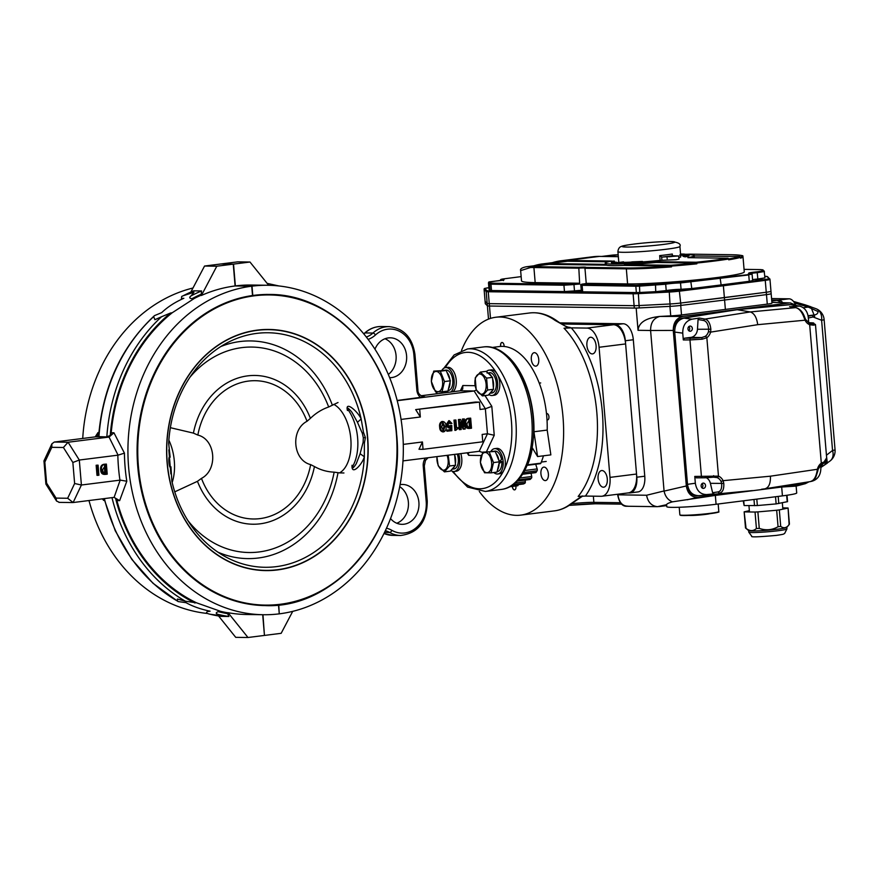 <?xml version="1.0" encoding="UTF-8"?>
<svg xmlns="http://www.w3.org/2000/svg" width="879" height="879" viewBox="0 0 879 879"><rect width="100%" height="100%" fill="white"/><g stroke="black" fill="none" stroke-linecap="round" stroke-linejoin="round"><path stroke-width="1.32" d="M452.267 469.199L454.553 468.848A10.273 5.604 82.8 0 0 457.223 454.058M490.9 451.421A12.767 6.955 82.8 0 1 494.547 448.664L496.668 448.4A12.767 6.955 82.8 0 1 497.206 448.367A12.767 6.955 82.8 0 1 505.227 460.673A12.767 6.955 82.8 0 1 499.865 473.726L497.745 473.99A12.767 6.955 82.8 0 1 493.822 472.506M494.547 448.664A12.767 6.955 82.8 0 1 495.086 448.631A12.767 6.955 82.8 0 1 503.107 460.937A12.767 6.955 82.8 0 1 497.745 473.99M488.054 373.157L489.757 372.608A10.273 5.604 82.8 0 1 496.217 382.519A10.273 5.604 82.8 0 1 491.899 393.023L489.966 393.265A10.372 5.659 -97.2 0 0 492.548 390.342M486.966 372.96L488.724 372.894M367.576 436.38A120.577 100.777 90.8 0 0 256.899 330.174A120.577 100.777 90.8 0 0 167.098 462.684A107.59 89.922 90.8 0 0 167.186 463.672A120.577 100.777 90.8 0 0 277.863 569.889A120.577 100.777 90.8 0 0 367.664 437.368L367.576 436.38M396.363 433.754A155.089 129.631 -89.2 0 1 280.632 604.225A155.089 129.631 -89.2 0 1 138.464 467.024A158.429 132.421 -89.2 0 1 138.399 466.309A155.089 129.631 -89.2 0 1 254.13 295.838A155.089 129.631 -89.2 0 1 396.308 433.028A129.521 108.26 -89.2 0 1 396.363 433.754M364.335 456.783A117.281 98.019 90.8 0 1 264.854 567.285A117.281 98.019 90.8 0 1 171.844 481.066L170.955 466.815C169.076 470.694 167.691 454.179 170.152 457.234L168.669 443.258A117.281 98.019 90.8 0 1 268.161 332.756A117.281 98.019 90.8 0 1 361.159 418.964L363.488 432.38L365.4 437.577L364.389 443.06L364.335 456.772C362.675 463.76 351.226 476.627 352.039 465.266A7.977 1.736 -162.6 0 1 352.864 466.002C350.985 470.77 355.281 465.76 356.369 463.453L360.104 453.729L364.335 456.772M348.15 409.911L347.436 410.515C344.755 399.78 358.368 412.185 361.159 418.964L357.467 422.294L352.105 412.603C350.589 410.251 345.502 405.307 348.15 409.911A37.138 20.25 82.8 0 1 352.864 466.002M364.389 443.06L363.126 442.236L363.324 437.786L362.379 433.435L357.467 422.294M360.104 453.729L363.126 442.236M170.955 466.815L170.845 473.55M168.878 450.334L170.152 457.234M362.379 433.435L363.488 432.38M443.796 370.356L445.829 370.103A10.273 5.604 82.8 0 1 452.674 379.596A10.273 5.604 82.8 0 1 448.4 390.485L448.07 390.529M194.984 603.016A165.626 138.432 90.8 0 1 115.545 498.261A4.791 3.999 -89.2 0 1 116.918 500.59A164.747 137.695 90.8 0 0 196.544 602.818L185.414 601.225A168.021 140.431 -89.2 0 1 111.985 497.635M191.941 298.728L194.347 298.421A164.747 137.695 90.8 0 1 200.555 295.443L201.192 294.234A165.626 138.432 90.8 0 0 191.941 298.728C189.326 298.311 189.062 297.344 191.139 295.827L193.984 292.257L183.25 295.718L181.7 296.443L181.437 298.574L183.832 298.278C174.932 302.233 167.548 307.013 161.681 312.638L154.495 315.627C121.39 346.557 102.744 386.892 98.558 436.665L106.831 436.896A168.021 140.431 -89.2 0 1 161.527 316.759L170.636 312.979A165.626 138.432 90.8 0 0 110.26 435.38L106.831 436.896M63.409 447.488L68.079 442.236L79.308 460.036L72.858 462.475L63.409 447.488L51.795 447.323L51.905 443.807L54.289 442.049L95.481 436.841L97.459 435.555L97.987 432.567L98.887 432.578M117.841 455.179L79.308 460.036L81.406 485.01L119.94 480.154A169.537 141.695 -89.2 0 1 117.841 455.179A3.384 2.154 -154.7 0 1 118.083 455.157L109.04 437.072L113.951 432.787L124.433 453.135L118.083 455.157M73.133 502.535L67.672 498.261L74.627 483.505L81.406 485.01L73.133 502.535L114.105 497.371L120.181 480.11A3.384 1.846 -32.3 0 1 119.94 480.154M54.289 442.049L68.079 442.236L109.04 437.072M201.192 294.234L201.599 290.949L193.71 290.839L181.7 296.443M104.37 498.591A168.021 140.431 90.8 0 0 177.536 601.115L177.415 599.017L185.414 601.225M170.636 312.979L172.185 312.781A164.747 137.695 90.8 0 0 111.215 432.754A4.791 3.999 -89.2 0 1 110.26 435.38M228.936 616.487A168.021 140.431 -89.2 0 1 217.882 614.322C215.608 613.542 215.729 612.641 218.223 611.652L220.618 611.344A164.747 137.695 90.8 0 0 227.189 612.707L228.936 616.487L220.948 616.366L209.993 614.212A168.021 140.431 90.8 0 0 221.047 616.377M262.7 614.729L264.447 635.429L247.988 637.506L235.726 637.341L218.574 615.992M247.988 637.506L228.068 612.718A164.747 137.695 90.8 0 0 246.669 614.498L263.304 614.729A164.747 137.695 90.8 0 0 279.258 613.85L278.5 604.928M252.526 295.531L251.735 286.191L235.1 285.961L233.265 264.139L221.003 263.964L204.543 266.04L190.908 291.96M106.381 464.09L104.689 464.299C102.228 464.87 101.173 466.694 101.535 469.76C101.656 472.935 102.986 474.473 105.535 474.374L107.227 474.166L106.381 464.09L103.821 464.288C101.349 464.859 100.305 466.683 100.667 469.749C100.777 472.924 102.118 474.462 104.667 474.363M104.678 473.232L104.557 465.463M97.02 465.266L97.866 475.341L98.92 475.209L98.074 465.134L96.141 465.255L96.987 475.33L97.866 475.341M98.074 465.134L96.141 465.255M233.265 264.139L216.805 266.216L204.543 266.04M216.805 266.216L201.423 295.454A164.747 137.695 90.8 0 1 235.1 285.961M51.795 447.323L44.829 462.079L43.95 460.904L51.905 443.807M59.354 502.338L56.564 501.063L56.058 498.096L67.672 498.261M44.829 462.079L46.598 483.109L45.895 484.087L56.564 501.063M106.084 473.177L105.425 465.343L102.711 469.617C102.733 471.99 103.667 473.199 105.513 473.243L105.205 473.166M251.735 286.191A164.747 137.695 90.8 0 0 128.048 457.772A164.747 137.695 90.8 0 0 263.304 614.729M200.555 295.443L201.423 295.454M217.882 614.322L222.09 615.893L209.993 614.212C206.411 613.421 205.653 612.52 207.708 611.498L210.103 611.202C200.709 609.224 192.688 606.378 186.029 602.675L178.14 601.566M161.527 316.759L154.902 319.703L153.649 316.649L154.495 315.627M120.181 480.11L126.796 481.231L119.643 500.634L114.105 497.371M103.315 498.723L103.678 500.415L102.371 498.843M192.995 288.004A164.747 137.695 90.8 0 0 82.725 438.456M88.977 500.536A164.747 137.695 90.8 0 0 207.521 613.487M95.207 436.885L97.987 432.567M228.068 612.718L227.189 612.707M103.964 474.407L105.535 474.374M172.185 312.781L194.347 298.421M196.544 602.818L220.618 611.344M470.364 427.227L469.705 419.393L466.991 423.667C467.002 426.04 467.947 427.249 469.793 427.293L470.364 427.227L469.485 427.216L468.837 419.514M389.661 377.695A19.942 16.668 90.8 0 0 389.716 377.695A19.942 16.668 90.8 0 0 391.66 377.585A19.942 16.668 90.8 0 0 406.647 356.819A19.942 16.668 90.8 0 0 390.276 337.811A19.942 16.668 90.8 0 0 374.97 349.194M388.32 374.465A19.942 16.668 90.8 0 0 396.044 355.303A19.942 16.668 90.8 0 0 385.002 338.756M390.54 518.588A19.942 16.668 90.8 0 0 402.022 524.334A19.942 16.668 90.8 0 0 418.975 504.634A19.942 16.668 90.8 0 0 402.582 484.45A19.942 16.668 90.8 0 0 400.637 484.56A19.942 16.668 90.8 0 0 400.099 484.637M396.781 523.247A19.942 16.668 90.8 0 0 408.383 506.051A19.942 16.668 90.8 0 0 399.725 486.658M442.401 421.481L441.95 421.491C439.994 422.436 439.225 424.282 439.665 427.051C439.698 429.842 440.753 431.446 442.818 431.853M443.697 431.864C445.675 430.963 446.455 429.128 446.038 426.37C445.994 423.546 444.928 421.92 442.829 421.502C440.873 422.447 440.104 424.293 440.544 427.062C440.577 429.864 441.632 431.457 443.697 431.864L442.587 431.875M448.817 420.667L446.103 424.821L448.224 427.897L450.85 426.985L450.894 429.688L446.785 430.084L446.873 431.193L451.85 430.699L451.762 425.469L449.949 425.579L448.598 426.875M448.422 421.81L450.015 423.59L451.949 423.469L449.268 420.689L446.982 424.832L449.345 427.897M449.982 427.743L450.015 429.666L446.785 430.084M464.035 429.161L465.189 429.007L464.343 418.931L463.288 419.063L463.914 426.513L460.464 419.426L458.431 419.558L459.277 429.633L461.211 429.512L460.574 422.008L464.035 429.161L463.156 429.139L460.75 424.096M464.343 418.931L462.409 419.052L462.859 424.436M470.661 418.14L468.968 418.349C466.507 418.92 465.452 420.744 465.815 423.81C465.936 426.996 467.265 428.534 469.815 428.425L471.507 428.216L470.661 418.14L468.1 418.338C465.628 418.909 464.584 420.733 464.936 423.799C465.057 426.974 466.386 428.512 468.946 428.414M453.982 420.118L454.85 430.336L455.718 430.347L458.157 428.337L458.091 427.644L456.575 427.831L455.915 419.997L453.982 420.118L455.915 419.997M458.091 427.644L456.564 427.71M419.722 409.647L420.338 416.998L415.668 409.592L475.385 402.055L479.44 402.121L415.668 409.592M401.066 419.426L420.338 416.998M403.274 444.389L422.436 441.972L423.052 449.323L482.769 441.785L482.153 434.435L487.46 433.765L494.24 435.27L486.505 451.663M479.44 402.121L480.055 409.46L485.362 408.79L491.811 406.351L494.24 435.27M423.052 449.323L418.997 449.268L422.436 441.972M402.978 460.904L479.198 451.29L482.615 452.465M397.231 400.703L474.133 390.99L476.297 390.045M420.975 395.77L460.343 390.803L462.728 389.045L462.837 385.518L475.143 385.694M442.73 430.732L443.994 426.502L442.049 422.612M397.165 400.472L424.81 396.803A7.977 6.669 90.8 0 1 424.041 396.847C419.777 395.616 417.745 393.254 417.91 389.76L416.833 389.979L413.877 354.742A28.721 24.008 90.8 0 0 399.571 331.361A28.721 24.008 90.8 0 0 375.476 334.965A26.326 22.008 -89.2 0 1 368.136 339.382M463.288 419.063L462.409 419.052M262.975 614.729L264.436 635.396M278.775 604.895L279.247 613.817M460.464 419.426L459.31 419.569L460.156 429.644M459.31 419.569L458.431 419.558M264.711 635.396L281.159 633.319L292.718 611.355M481.34 455.52L468.705 455.333L468.353 452.663M279.522 613.817A164.747 137.695 90.8 0 0 403.208 442.236A164.747 137.695 90.8 0 0 267.952 285.279A164.747 137.695 90.8 0 0 252.009 286.158L252.789 295.498M267.952 285.279L251.306 285.038A164.747 137.695 90.8 0 0 235.363 285.917L252.009 286.158M235.363 285.917L233.528 264.107L221.266 263.964M450.894 429.688L450.015 429.666M447.653 430.095L447.752 431.215M268.677 285.29L249.988 262.03L237.726 261.854L221.266 263.931M451.762 425.469L449.949 425.579M249.988 262.03L233.528 264.107M454.861 420.129L455.718 430.347M442.576 430.743L443.609 430.743L444.873 426.513L442.928 422.623L441.708 426.908L443.291 430.743M444.873 426.513L443.994 426.502M440.544 427.062L439.665 427.051M442.192 422.612L442.928 422.623M450.828 425.59L448.466 426.886M449.18 426.886L448.037 424.711L449.521 421.81L448.642 421.799M449.301 421.821L450.894 423.601M468.232 428.458L469.815 428.425M486.461 371.498A12.767 6.955 82.8 0 1 489.021 370.158L491.141 369.894A12.767 6.955 82.8 0 1 499.646 381.684A12.767 6.955 82.8 0 1 494.339 395.22L492.218 395.495A12.767 6.955 82.8 0 1 488.889 394.495M489.021 370.158A12.767 6.955 82.8 0 1 497.525 381.958A12.767 6.955 82.8 0 1 492.218 395.495M170.372 427.688L193.413 433.116L197.841 435.072C215.685 439.379 218.234 469.716 201.478 478.385L197.456 481.318L174.756 491.844M333.745 404.351A35.896 19.58 -97.2 0 1 350.809 438.819A35.896 19.58 -97.2 0 1 339.503 472.891L334.152 472.155C327.164 471.869 320.593 470.001 314.44 466.551L310.65 464.606C292.806 460.31 290.246 429.963 307.013 421.294L310.397 418.36C315.814 413.119 321.912 409.328 328.68 406.988L338.019 402.505M168.867 440.214A35.896 19.58 82.8 0 1 172.174 482.472M339.503 472.891L343.942 472.979M446.389 392.561A12.767 6.955 82.8 0 1 444.785 391.474M441.862 370.378A12.767 6.955 82.8 0 1 445.51 367.631A12.767 6.955 82.8 0 1 453.663 377.366A12.767 6.955 82.8 0 1 450.85 392.001M445.51 367.631L447.631 367.356A12.767 6.955 82.8 0 1 455.783 377.091A12.767 6.955 82.8 0 1 452.982 391.726M499.063 463.683L501.788 461.409L499.404 461.849L496.987 472.111L491.086 472.847L493.504 462.585L499.404 461.838L495.251 451.476L482.78 452.136L495.251 451.476M498.997 461.761L501.524 459.486A10.273 5.604 82.8 0 0 494.866 451.136L492.833 451.388M501.788 461.409A10.273 5.604 82.8 0 1 497.437 471.518L497.107 471.562M460.783 453.619A12.767 6.955 82.8 0 1 461.772 458.629A12.767 6.955 82.8 0 1 456.366 471.188L454.245 471.463A12.767 6.955 82.8 0 1 450.916 470.463M458.662 453.883A12.767 6.955 82.8 0 1 459.651 458.893A12.767 6.955 82.8 0 1 454.245 471.463M492.086 347.469L499.459 346.535A70.21 38.28 82.8 0 1 547.199 430.084L533.938 431.754A70.21 38.28 82.8 0 0 505.392 354.369M547.199 430.084L550.858 454.882L537.585 456.553L533.938 431.754M543.442 455.816A70.21 38.28 82.8 0 1 540.882 463.156L527.609 464.826A70.21 38.28 82.8 0 0 532.377 447.949L537.585 456.553M527.609 464.826A1.593 0.868 82.8 0 1 527.158 465.321L540.343 463.672A1.593 0.868 82.8 0 0 540.882 463.156M524.005 471.858A1.593 0.868 82.8 0 1 523.807 472.441A70.21 38.28 82.8 0 1 522.818 474.001A1.593 0.868 82.8 0 1 522.565 474.253L535.663 472.638A1.593 0.868 82.8 0 0 536.091 472.331A70.21 38.28 82.8 0 0 537.08 470.77A1.593 0.868 82.8 0 0 537.179 468.925L535.718 464.255M529.608 479.429A1.593 0.868 82.8 0 0 529.938 479.494A1.593 0.868 82.8 0 0 530.235 479.352A70.21 38.28 82.8 0 0 531.399 478.209A1.593 0.868 82.8 0 0 531.707 476.506L531.07 473.221M523.225 483.977A1.593 0.868 82.8 0 0 523.379 483.988A1.593 0.868 82.8 0 0 523.532 483.944A70.21 38.28 82.8 0 0 524.84 483.274A1.593 0.868 82.8 0 0 525.334 481.758L525.192 480.099M518.302 484.626A1.593 0.868 82.8 0 1 517.632 485.757A70.21 38.28 82.8 0 1 517.05 485.845L509.677 486.768M569.098 505.414L570.229 504.656M617.882 494.218L617.937 494.844C619.047 502.37 622.398 506.15 627.98 506.183M796.066 486.043L805.439 483.648L796.132 486.109L781.684 487.032L715.341 495.404L672.424 501.843C668.666 502.92 666.721 503.865 666.601 504.689L657.503 506.678C651.57 506.018 647.922 502.206 646.581 495.251L664.063 490.954A1.11 0.681 -97.7 0 0 664.084 491.108C665.227 496.492 668.007 500.074 672.424 501.843M796.132 486.098L796.715 492.965A31.908 2.044 175.2 0 1 782.431 495.877L716.077 504.26A31.908 2.044 175.2 0 1 683.565 507.073A31.908 2.044 175.2 0 1 666.765 506.678L666.601 504.722M673.27 330.427L650.592 330.482C650.603 322.747 653.679 318.066 659.832 316.44L682.851 316.396C676.456 317.978 673.259 322.659 673.27 330.427L686.323 485.966C687.598 493.569 691.465 497.349 697.915 497.294L687.169 499.788M805.439 483.648L809.043 481.802M772.509 302.31A12.767 10.669 90.8 0 0 772.443 302.31A12.767 10.669 90.8 0 0 771.883 302.321L790.386 302.936L771.894 302.398M796.407 305.431L790.386 302.936M664.063 490.954L650.592 330.482L638.044 330.306C638.769 322.538 645.999 317.923 659.733 316.44L659.832 316.44M625.343 340.755A15.954 8.702 -97.2 0 0 615.256 324.758L623.211 323.758A15.954 8.702 82.8 0 1 633.309 339.744L625.343 340.755L636.803 477.209L644.768 476.209A15.954 8.702 82.8 0 1 638 491.91L630.045 492.921A15.954 8.702 -97.2 0 0 636.803 477.209M628.024 492.932L629.375 492.954A15.954 8.702 -97.2 0 0 630.045 492.921M644.768 476.209L633.309 339.744M585.436 496.064L578.173 496.426A99.723 54.377 -97.2 0 0 564.043 328.23L571.306 327.867A103.711 56.553 82.8 0 1 585.436 496.064L601.082 496.283A19.151 10.438 -97.2 0 0 601.884 496.239A19.151 10.438 -97.2 0 0 609.993 477.385L599.071 347.271A19.151 10.438 -97.2 0 0 586.963 328.087L613.498 324.736L561.571 324.01L615.256 324.758M623.211 323.758L559.824 322.868M771.575 298.563L789.056 298.816L778.431 300.146A12.767 6.955 82.8 0 1 782.782 302.673A12.767 6.955 -97.2 0 0 778.431 300.146L771.696 300.058L776.443 300.398A12.767 6.955 82.8 0 1 780.508 302.585A12.767 6.955 82.8 0 0 776.443 300.398L771.718 300.332L776.443 300.398L771.773 300.992M771.938 303.101A11.174 0.714 175.2 0 1 771.96 303.145A11.174 0.714 175.2 0 1 767.279 304.123L681.511 314.946A11.174 0.714 175.2 0 1 670.732 315.88L659.733 316.44M682.851 316.396L788.935 303.002M485.307 303.662A11.174 0.714 -4.8 0 0 485.296 303.705A11.174 0.714 -4.8 0 0 485.318 303.738L487.384 305.793A12.767 0.813 -4.8 0 0 489.46 306.024L634.308 308.068A12.767 0.813 -4.8 0 0 639.231 307.936L670.139 306.353A11.174 0.714 175.2 0 1 669.93 306.353L636.176 308.089L638.044 330.306M725.384 309.551L724.582 300.025L766.455 294.619A11.174 0.714 -4.8 0 0 771.169 293.641A11.174 0.714 -4.8 0 0 771.147 293.597M485.109 301.288A11.174 0.714 -4.8 0 0 485.098 301.321A11.174 0.714 -4.8 0 0 485.109 301.365L487.175 303.42A12.767 0.813 -4.8 0 0 489.262 303.64L489.46 306.024L636.176 308.089M804.252 483.879L761.533 489.262M746.557 491.152L697.915 497.294M666.678 505.612L658.756 506.612M622.793 261.986L616.234 262.777L622.662 262.041M620.805 262.392L615.355 262.887L623.541 261.854L620.805 262.392L620.871 263.184L615.421 263.678L615.025 262.854L615.421 263.678M621.442 263.107L620.871 263.184M623.541 261.854L623.936 262.689M679.95 254.679L684.236 254.152L681.599 254.383L681.225 255.404L680.016 255.679M683.412 255.053L681.664 255.185L681.599 254.383L679.95 254.877M682.719 254.833L683.357 254.35M684.236 254.152L683.225 254.778M682.631 254.844L684.653 254.613A38.5 2.461 -4.8 0 1 687.664 255.02L688.971 254.899A25.909 1.659 -4.8 0 1 685.104 256.064A144.749 9.273 -4.8 0 1 682.906 255.47L685.455 255.229A36.259 2.318 -4.8 0 0 682.631 254.844L682.708 255.635A36.259 2.318 -4.8 0 1 682.917 255.657M688.971 254.899L689.037 255.69A25.909 1.659 -4.8 0 1 685.18 256.866L685.104 256.064M682.906 255.47L682.972 256.261A144.749 9.273 -4.8 0 0 685.18 256.866M616.783 262.272L614.773 262.502A38.5 2.461 -4.8 0 1 611.344 261.777A38.5 2.461 -4.8 0 1 612.125 261.206L614.311 261.052A36.259 2.318 -4.8 0 0 613.575 261.59A36.259 2.318 -4.8 0 0 616.783 262.272L616.805 262.524M614.773 262.502L615.058 263.271M611.344 261.777L611.41 262.579A38.5 2.461 -4.8 0 0 614.839 263.293M614.311 261.052L614.377 261.843A36.259 2.318 -4.8 0 0 614.146 261.942M628.924 262.48A25.909 1.659 -4.8 0 0 642.461 261.448A144.749 9.273 -4.8 0 0 632.144 261.876L630.792 262.129A36.259 2.318 -4.8 0 1 623.079 262.36L621.398 262.601A38.5 2.461 -4.8 0 0 629.617 262.349L628.99 263.271A25.909 1.659 -4.8 0 0 642.527 262.239L642.461 261.448M621.398 262.601L621.464 263.392A38.5 2.461 -4.8 0 0 628.99 263.173M728.614 258.942A63.024 4.032 -4.8 0 0 739.821 256.569L740.47 257.371A63.826 4.087 175.2 0 1 728.691 259.821L728.625 259.019A63.826 4.087 175.2 0 1 696.772 263.041L696.245 262.239L656.009 261.678L656.075 262.469A44.675 2.857 175.2 0 1 624.442 264.634L624.508 265.425L670.886 266.073L671.534 266.875A63.826 4.087 175.2 0 1 626.331 268.842A0.802 0.67 -89.2 0 1 626.925 267.974A63.024 4.032 -4.8 0 0 670.886 266.073M685.202 254.646A44.675 2.857 -4.8 0 1 694.3 255.613A44.675 2.857 -4.8 0 1 687.861 257.657L728.098 258.228L728.625 259.019M656.075 262.469L696.311 263.041L696.838 263.832A63.826 4.087 175.2 0 1 671.468 266.084L670.82 265.282L624.442 264.634M579.008 283.236L579.679 284.038A8.779 0.56 -4.8 0 0 573.954 284.554L573.547 283.741A9.57 0.615 175.2 0 1 579.008 283.236L535.179 282.62A82.967 5.318 -4.8 0 1 521.511 280.851L520.643 270.611C519.918 268.996 521.785 267.71 526.246 266.776L531.345 266.601A82.176 5.263 -4.8 0 0 534.52 266.667L578.778 267.293A9.57 0.615 175.2 0 1 585.733 267.392L626.925 267.974M586.293 284.137L586.842 283.346A9.57 0.615 175.2 0 1 583.953 283.895L582.733 284.587L636.418 285.345L664.931 283.467A9.57 0.615 175.2 0 1 681.126 282.071L720.088 277.775L721.132 284.928L749.282 281.291L748.743 274.94L680.533 282.95A8.779 0.56 -4.8 0 0 665.689 284.236L639.209 286.136A8.779 0.56 175.2 0 1 635.825 286.224L580.821 285.301C580.305 284.62 581.338 284.148 583.909 283.895L583.865 283.906M689.861 254.152L731.833 254.734A0.802 0.67 90.8 0 0 731.757 254.745L689.861 254.152A8.779 0.56 175.2 0 1 684.62 254.207L684.686 254.987M584.974 268.073A8.779 0.56 -4.8 0 0 578.349 268.172L533.916 267.546A82.967 5.318 175.2 0 1 530.707 267.469L520.643 270.611M579.679 284.038L578.778 267.293M586.842 283.346L627.595 283.917L626.331 268.842L584.964 268.26L585.733 267.392L584.964 268.26L586.238 283.488M684.51 254.778L684.312 254.075A8.779 0.56 175.2 0 1 684.312 254.075L680.555 254.02L684.323 254.064A8.779 0.56 175.2 0 0 684.389 254.152M488.867 287.697A10.372 0.659 -4.8 0 0 484.845 288.598L486.911 290.652A11.965 0.769 -4.8 0 0 488.856 290.861L633.704 292.905A11.965 0.769 -4.8 0 0 638.319 292.784L669.227 291.202A10.372 0.659 -4.8 0 0 679.269 290.334L722.879 284.95L723.384 285.752L679.753 291.136A11.174 0.714 175.2 0 1 668.941 292.07L638.033 293.652A12.767 0.813 175.2 0 1 633.1 293.784L488.263 291.74A12.767 0.813 175.2 0 1 486.186 291.509L484.109 289.466A11.174 0.714 175.2 0 1 484.098 289.422A11.174 0.714 175.2 0 1 484.109 289.378M501.997 280.313A0.802 0.67 -89 0 1 502.601 279.555A9.57 0.615 175.2 0 1 495.58 281.082L489.207 282.104A0.802 0.791 -45.2 0 0 488.482 282.961L488.999 289.29L490.086 290.378A8.779 0.56 -4.8 0 0 491.515 290.531L564.472 291.564L574.492 290.905L573.954 284.554L563.933 285.214L490.976 284.181A8.779 0.56 175.2 0 1 489.548 284.027L488.482 282.961L489.01 289.257M582.733 284.587A0.802 0.67 90.8 0 0 582.14 285.466L582.667 291.817L581.36 291.641L580.821 285.301M664.931 283.467A0.802 0.692 78.8 0 1 665.689 284.236L666.216 290.575L655.734 291.663L655.492 284.444M690.784 281.39L691.795 288.543L681.071 289.29L680.533 282.95A0.802 0.659 90.6 0 1 681.126 282.071M720.088 277.775L752.105 274.237L752.644 280.588L749.282 281.291M764.917 277.885L757.841 279.017A8.779 0.56 -4.8 0 0 752.556 279.621M666.216 290.575A8.779 0.56 175.2 0 1 681.071 289.29M574.492 290.905A8.779 0.56 175.2 0 1 581.25 290.323M567.504 260.426L599.357 256.404A159.56 86.999 82.8 0 0 592.699 256.778L560.857 260.799A159.56 86.999 -97.2 0 1 567.504 260.426L611.696 261.052A44.675 2.857 -4.8 0 0 605.257 263.096A44.675 2.857 -4.8 0 0 656.009 261.678M526.257 266.776L542.475 264.722A157.967 86.131 82.8 0 1 549.067 264.359L606.301 265.161L606.235 264.37A44.675 2.857 175.2 0 1 605.323 263.887L605.257 263.096M606.301 265.161A44.675 2.857 -4.8 0 0 624.508 265.425M606.235 264.37L549.001 263.568A158.758 86.571 -97.2 0 0 542.376 263.931L560.956 261.59A158.758 86.571 82.8 0 1 567.57 261.217L608.235 261.799M542.376 263.931A158.758 86.571 -97.2 0 0 533.872 265.81M618.179 254.855L618.003 254.855A158.758 86.571 -97.2 0 0 611.377 255.229L601.741 256.437M489.163 287.653C480.978 289.136 485.977 288.048 484.098 289.422L485.098 301.321A11.174 0.714 -4.8 0 0 485.109 301.365L487.175 303.42A12.767 0.813 -4.8 0 0 489.262 303.64L634.1 305.683A12.767 0.813 -4.8 0 0 639.033 305.551L669.93 303.969A11.174 0.714 -4.8 0 0 680.753 303.035L724.384 297.651L723.384 285.752L765.257 280.346L764.73 279.544A10.372 0.659 -4.8 0 0 769.092 278.599L767.026 276.544A11.965 0.769 -4.8 0 0 765.071 276.325L765.148 276.325A0.802 0.67 90.8 0 0 765.071 276.325M488.856 290.861A0.802 0.67 90.8 0 0 488.263 291.74L489.262 303.64L634.1 305.683A12.767 0.813 -4.8 0 0 639.033 305.551L669.93 303.969A11.174 0.714 -4.8 0 0 680.753 303.035L766.257 292.246A11.174 0.714 -4.8 0 0 770.971 291.257A11.174 0.714 -4.8 0 0 770.949 291.224A11.174 0.714 -4.8 0 1 770.971 291.257L769.971 279.357A11.174 0.714 175.2 0 1 765.257 280.346L766.257 292.246A11.174 0.714 -4.8 0 0 770.971 291.257L771.169 293.641M560.857 260.799A159.56 86.999 -97.2 0 0 552.331 262.678M582.667 291.817L636.352 292.575A8.779 0.56 -4.8 0 0 639.747 292.487L655.734 291.663M671.468 266.084L671.534 266.875M627.595 283.917A63.826 4.087 -4.8 0 0 699.135 279.61A63.826 4.087 -4.8 0 0 744.271 271.886L743.008 256.811A63.826 4.087 175.2 0 1 740.536 258.173L740.47 257.371M696.772 263.041L696.838 263.832M739.821 256.569L694.322 255.932M599.357 256.404L618.333 256.679M691.388 257.701A44.675 2.857 -4.8 0 0 694.366 256.404L694.3 255.613M691.795 288.543L721.132 284.928M755.984 279.852L762.115 279.214L755.984 279.852M671.062 290.564L677.182 289.938L671.062 290.564M581.283 290.762L574.877 291.378L581.294 290.927M661.656 257.053L661.931 260.261L676.083 259.723L678.962 259.129L678.698 255.965L672.468 255.756A32.71 2.099 175.2 0 1 661.865 257.097L659.679 255.613A31.117 1.989 -4.8 0 0 672.281 254.02L672.468 255.756M669.227 291.202L670.139 306.353A11.174 0.714 -4.8 0 0 680.95 305.409L724.582 300.025L724.384 297.651L766.257 292.246L766.455 294.619M793.506 301.464L810.746 306.705L814.668 316.484L813.064 316.978A1.593 1.275 -102.5 0 0 811.724 315.44L813.317 315.078C816.382 314.858 817.964 313.682 818.074 311.54L808.273 307.09L794.583 303.035M814.668 316.484A1.593 1.297 -103.2 0 0 813.317 315.078L808.065 315.748M807.856 305.683A1.593 0.802 108.3 0 1 807.922 305.694A1.593 0.802 108.3 0 1 808.273 307.09L803.23 307.727M815.976 308.705A12.767 9.911 111 0 1 821.612 320.264A12.767 0.813 -4.8 0 0 824.117 319.56A12.767 12.767 0 0 0 815.976 308.705L805.593 304.98A1.593 0.813 106.3 0 1 806.01 306.375M805.472 304.958A1.593 0.813 106.3 0 1 805.593 304.98L793.484 301.431M821.404 467.09A1.593 0.725 -121.5 0 0 821.557 467.035A1.593 0.725 -121.5 0 0 821.601 465.826L826.667 457.827M826.546 456.454L827.326 463.112L821.667 466.925M789.056 298.816A12.767 6.955 82.8 0 1 795.396 304.628M826.447 455.223L832.545 450.455A12.767 9.372 52 0 1 830.183 460.882L830.183 460.882A12.767 12.767 0 0 0 835.05 449.751A12.767 0.813 -4.8 0 1 832.545 450.455L821.612 320.264L813.064 316.978L808.339 318.022M702.541 477.813L696.245 477.835L694.773 476.418L695.344 483.23C696.575 490.669 700.354 494.459 706.705 494.569L714.001 493.877L712.616 492.723L718.198 491.899C720.857 491.207 722 488.405 721.637 483.483L721.066 481.461A8.779 7.34 90.8 0 0 717.154 477.616L713.495 477.176A11.174 0.714 175.2 0 1 702.793 477.813A1.593 1.253 89.9 0 1 702.684 477.824L714.594 477.132M694.773 476.418L718.473 476.121A10.372 8.669 -89.2 0 1 723.098 480.67L723.791 483.406L710.397 483.329L712.616 492.723M723.791 483.406C724.076 489.076 722.703 492.284 719.648 493.042A1.593 1.351 -98.4 0 1 718.198 491.899M810.317 481.604C813.569 480.824 815.789 477.506 816.965 471.649L817.635 471.583C815.481 477.835 816.108 479.165 810.361 481.593L765.104 488.746C768.894 487.526 770.674 483.34 770.433 476.187L723.098 480.67L721.066 481.461M813.943 324.285C816.141 324.395 815.954 324.692 813.372 325.175L809.68 324.747A10.372 8.669 -89.2 0 1 805.054 320.198L757.709 324.681C756.753 317.517 754.27 313.265 750.259 311.935L705.046 319.077A1.593 1.329 100.1 0 0 703.804 320.538L698.069 319.517L699.234 318.044L705.046 319.077C708.232 319.956 710.166 323.329 710.847 329.207L710.617 332.119A10.372 8.669 -89.2 0 1 706.848 337.723L718.473 476.121A1.593 0.835 112.5 0 1 717.154 477.616M713.638 475.671L713.506 477.176M696.245 477.835L702.673 477.824A1.593 1.253 89.9 0 0 702.684 477.824M699.234 318.044L691.982 319.187C685.785 320.89 682.708 325.538 682.741 333.13L683.313 339.942L684.51 338.195L691.07 338.173A11.174 0.714 -4.8 0 0 701.772 337.547L705.288 336.338A8.779 7.34 90.8 0 0 708.485 331.603L708.694 329.438C708.221 324.307 706.595 321.351 703.804 320.538M705.288 336.338A1.593 0.747 -125.7 0 1 706.848 337.723L702.178 339.206L701.772 337.547L690.872 337.393L684.51 338.195M702.178 339.206L689.96 339.931A1.593 1.253 -90.1 0 1 691.07 338.173M757.709 324.681L710.617 332.119L708.485 331.603M710.847 329.207L697.465 329.273A8.779 7.34 -89.2 0 1 690.872 337.393M816.965 471.649L817.525 468.749A10.372 8.669 -89.2 0 1 821.305 463.145L824.832 461.64A1.593 1.329 79.7 0 1 823.634 463.277M824.832 461.64C827.414 461.145 827.6 460.849 825.392 460.75M811.262 323.692L809.416 323.252A1.593 0.835 -67.5 0 1 809.68 324.747L821.305 463.145A1.593 0.747 54.3 0 1 821.36 464.431L821.36 464.431A1.593 0.747 54.3 0 1 821.107 464.497M770.433 476.187L818.184 469.166L821.36 464.431L823.788 463.266C826.073 462.903 827.117 462.145 826.93 461.014M808.735 322.725L808.273 317.286C807.46 311.243 804.571 307.518 799.604 306.101L790.188 306.727M813.372 325.175A1.593 1.329 -100.3 0 0 811.91 323.648L809.24 323.219A1.593 0.835 -67.5 0 1 809.416 323.252L805.614 319.484L805.054 320.198L804.01 317.451L804.681 317.242C802.923 312.122 800.022 308.925 795.978 307.65A1.593 1.308 -80.7 0 1 796.055 307.661M804.01 317.451C801.868 311.759 799.099 308.485 795.704 307.639A1.593 1.308 -80.7 0 1 795.978 307.65L789.913 306.65M811.295 323.703L811.91 323.648A11.174 0.714 -4.8 0 0 812.405 322.868L808.394 322.725M702.057 483.626A2.637 2.197 -89.2 0 1 701.991 487.845M688.861 326.538A2.637 2.197 -89.2 0 1 688.806 330.757M698.069 319.517L697.465 329.273M687.96 328.944A2.637 2.197 90.8 0 0 692.333 328.394A2.637 2.197 90.8 0 0 687.96 328.944M706.309 477.715A8.779 7.34 -89.2 0 1 710.397 483.329M701.145 486.032A2.637 2.197 90.8 0 0 705.529 485.472A2.637 2.197 90.8 0 0 701.145 486.032M811.152 481.406L811.647 481.329C817.844 479.626 820.92 474.979 820.876 467.386L820.678 464.98M706.705 494.569L714.001 493.877M752.402 490.603L698.904 495.668A12.767 10.669 90.8 0 1 698.86 495.668C692.509 495.558 688.729 491.779 687.499 484.329L695.344 483.23M682.741 333.13L674.72 332.064L687.499 484.329A12.767 10.669 90.8 0 1 687.499 484.285L686.18 484.263A12.767 10.669 90.8 0 0 696.618 495.69L697.607 495.701M687.499 484.285L674.72 332.119A12.767 10.669 90.8 0 1 674.72 332.064C674.676 324.472 677.753 319.824 683.95 318.132A12.767 10.669 90.8 0 0 683.95 318.132L691.982 319.187M796.912 305.947L790.748 304.65L737.206 309.716L682.675 318.099A12.767 10.669 90.8 0 0 673.402 332.097L686.18 484.263M789.628 306.639L795.704 307.639L750.259 311.935L737.206 309.716L790.704 304.65A12.767 10.669 90.8 0 1 790.748 304.65L799.604 306.101M791.441 304.606L790.364 304.595A12.767 10.669 90.8 0 0 789.397 304.639L735.899 309.694L682.675 318.099M735.899 309.694L683.994 318.121M661.931 260.261L660.074 260.382L659.679 255.613M661.865 257.097L678.698 255.965M675.325 256.119L668.765 256.811L675.325 256.119M678.841 257.624A31.117 1.989 -4.8 0 0 680.785 256.745L679.917 246.439A31.117 1.989 175.2 0 1 659.206 250.065A31.117 1.989 175.2 0 1 617.904 251.647L618.772 261.953A31.117 1.989 -4.8 0 0 619.146 262.228M642.505 261.909A31.117 1.989 -4.8 0 0 660.074 260.382M787.013 495.262L787.54 501.656L776.135 503.909L757.346 505.546L744.139 505.546L743.227 500.832M788.935 524.433L788.694 525.159M780.706 526.411L778.058 526.741L776.673 510.249L779.321 509.919L780.706 526.411C783.76 528.631 786.562 528.037 789.122 524.62L788.078 508.007L782.749 507.864M778.058 526.741C772.048 530.114 765.785 530.663 759.269 528.389L756.423 528.532C753.215 531.301 749.765 531.257 746.062 528.389L744.15 511.831L749.358 510.666M756.423 528.532L755.039 512.039L757.885 511.897L759.269 528.389M755.039 512.039L744.678 511.897M776.673 510.249L757.885 511.897M787.738 508.128L779.321 509.919M745.524 527.982L748.677 530.63A19.151 1.231 -4.8 0 0 778.223 529.103A19.151 1.231 -4.8 0 0 786.76 527.433L788.606 525.257M709.749 513.699A11.009 0.703 175.2 0 1 705.474 514.413A11.009 0.703 175.2 0 1 689.158 515.435M556.989 320.89C562.637 324.988 566.845 327.164 569.614 327.406L568.142 327.713L555.187 320.472A99.723 54.377 -97.2 0 0 529.608 312.979C538.981 311.913 548.111 314.55 556.989 320.89L556.989 320.89A3.988 2.989 125.5 0 0 555.187 320.472M582.601 496.108L571.91 503.414A3.988 3.186 -127.9 0 1 570.603 503.942L582.272 495.91M613.498 324.736A19.151 10.438 82.8 0 1 625.617 343.931L599.071 347.271M609.993 477.385L636.539 474.034A19.151 10.438 82.8 0 1 628.43 492.888L601.884 496.239M479.275 491.427A99.723 54.377 -97.2 0 0 520.742 515.127A99.723 54.377 -97.2 0 0 544.332 500.689A99.723 54.377 -97.2 0 0 557.66 385.958A99.723 54.377 -97.2 0 0 495.767 317.253A99.723 54.377 -97.2 0 0 461.486 350.512M531.312 359.357A6.779 3.703 -97.2 0 0 535.882 366.136A6.779 3.703 -97.2 0 0 538.761 359.467A6.779 3.703 -97.2 0 0 534.19 352.688A6.779 3.703 -97.2 0 0 531.312 359.357M540.926 473.803A6.779 3.703 -97.2 0 0 545.496 480.582A6.779 3.703 -97.2 0 0 548.375 473.913A6.779 3.703 -97.2 0 0 543.793 467.123A6.779 3.703 -97.2 0 0 540.926 473.803M504.096 346.469A3.186 1.736 -97.2 0 0 501.931 342.491A3.186 1.736 -97.2 0 0 500.58 345.634A3.186 1.736 -97.2 0 0 500.7 346.414M547.013 419.81A3.186 1.736 -97.2 0 0 547.584 419.898A3.186 1.736 -97.2 0 0 548.914 416.514A3.186 1.736 -97.2 0 0 546.793 413.569A3.186 1.736 -97.2 0 0 546.496 413.657A3.186 1.736 -97.2 0 1 546.826 413.569M512.413 486.428A3.186 1.736 -97.2 0 0 512.424 486.691A3.186 1.736 -97.2 0 0 514.578 489.889A3.186 1.736 -97.2 0 0 515.819 485.999M636.539 474.034L625.617 343.931M564.043 328.23L568.142 327.713M586.963 328.087L571.306 327.867M586.897 345.524A8.372 4.571 -97.2 0 0 592.545 353.896A8.372 4.571 -97.2 0 0 596.094 345.645A8.372 4.571 -97.2 0 0 590.446 337.272A8.372 4.571 -97.2 0 0 586.897 345.524M598.083 478.802A8.372 4.571 -97.2 0 0 603.73 487.186A8.372 4.571 -97.2 0 0 607.29 478.934A8.372 4.571 -97.2 0 0 601.643 470.562A8.372 4.571 -97.2 0 0 598.083 478.802M501.964 342.491A3.186 1.736 -97.2 0 0 500.645 345.623A3.186 1.736 -97.2 0 0 500.766 346.414M547.013 419.766A3.186 1.736 -97.2 0 0 547.617 419.898M512.479 486.417A3.186 1.736 -97.2 0 0 512.49 486.68A3.186 1.736 -97.2 0 0 514.611 489.878M454.608 454.388L455.52 465.244L450.323 471.122L444.422 471.869L449.619 465.991L455.52 465.244M455.377 463.596A10.372 5.659 -97.2 0 0 455.553 459.223A10.372 5.659 -97.2 0 0 454.641 454.85M452.037 469.188A10.372 5.659 -97.2 0 0 454.575 466.309M449.619 465.991L448.356 456.388M444.422 471.869L438.236 465.826L436.918 457.036M437.017 456.619A10.163 5.538 -97.2 0 0 442.445 470.012A10.163 5.538 -97.2 0 0 448.136 460.146A10.163 5.538 -97.2 0 0 447.07 455.344M497.492 469.946A10.372 5.659 -97.2 0 0 499.118 463.057M498.931 460.651A10.372 5.659 -97.2 0 0 496.02 453.399M493.185 451.454A10.372 5.659 -97.2 0 0 492.064 451.388A10.372 5.659 -97.2 0 0 491.822 451.432M482.78 452.136L480.363 462.398L484.516 472.759L491.086 472.847M493.504 462.585L489.35 452.224M486.911 472.704A10.163 5.538 -97.2 0 0 491.669 465.288A10.163 5.538 -97.2 0 0 488.12 453.883A10.163 5.538 -97.2 0 0 480.45 459.904A10.163 5.538 -97.2 0 0 486.911 472.704M487.592 390.023L486.592 378.113L480.395 372.081L486.296 371.334L492.493 377.377L493.493 389.276L488.295 395.154L482.406 395.902L487.592 390.023L493.493 389.276M493.35 387.628A10.372 5.659 -97.2 0 0 493.526 383.255A10.372 5.659 -97.2 0 0 492.614 378.882M491.548 376.443A10.372 5.659 -97.2 0 0 488.087 373.081M486.592 378.113L492.493 377.377M480.395 372.081L475.209 377.959L476.209 389.869L482.406 395.902M486.109 384.178A10.163 5.538 -97.2 0 0 481.154 374.355A10.163 5.538 -97.2 0 0 475.275 378.981A10.163 5.538 -97.2 0 0 479.901 393.847A10.163 5.538 -97.2 0 0 486.109 384.178M444.466 381.552L440.313 371.191L433.743 371.092L446.213 370.444L450.367 380.805L447.949 391.067L442.049 391.814L444.466 381.552L450.367 380.805M448.455 388.903A10.372 5.659 -97.2 0 0 450.081 382.013M449.894 379.618A10.372 5.659 -97.2 0 0 446.982 372.366M444.148 370.411A10.372 5.659 -97.2 0 0 443.027 370.356A10.372 5.659 -97.2 0 0 442.785 370.4M433.743 371.092L431.325 381.365L435.479 391.726L442.049 391.814M440.313 371.191L446.213 370.444M437.874 391.671A10.163 5.538 -97.2 0 0 442.631 384.255A10.163 5.538 -97.2 0 0 439.082 372.85A10.163 5.538 -97.2 0 0 431.413 378.871A10.163 5.538 -97.2 0 0 437.874 391.671M137.794 467.068A155.572 130.026 90.8 0 0 264.931 605.576A155.572 130.026 90.8 0 0 396.506 433.699A155.572 130.026 90.8 0 0 269.315 294.465A155.572 130.026 90.8 0 0 137.739 466.353A155.572 130.026 90.8 0 0 137.794 467.068M367.455 437.39A120.368 100.602 -89.2 0 1 277.819 569.669A120.368 100.602 -89.2 0 1 167.34 463.651A120.368 100.602 -89.2 0 1 256.481 330.438A120.368 100.602 -89.2 0 1 367.367 436.413A120.368 100.602 -89.2 0 1 367.455 437.39M363.324 437.786L365.4 437.577M46.598 483.109L56.058 498.096M74.627 483.505L72.858 462.475M109.282 437.039L95.481 436.841M191.139 295.827A168.021 140.431 -89.2 0 1 201.599 290.949M218.223 611.652A165.626 138.432 90.8 0 0 228.024 613.74M104.689 464.299L103.821 464.288M101.535 469.76L100.667 469.749M193.71 290.839A168.021 140.431 90.8 0 0 183.25 295.718M153.649 316.649A168.021 140.431 90.8 0 0 98.942 436.786M104.458 500.426L103.678 500.415M119.643 500.634L116.918 500.59M124.433 453.135A164.747 137.695 90.8 0 0 126.796 481.231M111.215 432.754L113.951 432.787M383.991 533.465A31.117 26.007 90.8 0 0 392.671 535.377L383.969 533.509M392.671 535.377L400.549 535.487A31.117 26.007 -89.2 0 1 389.705 532.476A2.395 1.198 -60.3 0 0 391.88 530.334A28.721 24.008 90.8 0 0 416.075 527.839A28.721 24.008 90.8 0 0 426.194 501.382L423.228 466.145A10.372 8.669 -89.2 0 1 425.48 458.069M400.549 535.487C418.151 533.223 427.051 521.785 427.26 501.162L426.194 501.382M366.334 337.042A23.931 20.008 90.8 0 0 372.949 333.053A2.395 1.033 47.6 0 1 375.476 334.965M363.763 333.844L364.664 333.064A2.395 1.033 47.6 0 1 365.071 332.932A23.931 20.008 -89.2 0 1 363.862 333.965M531.751 418.756A71.803 39.148 -97.2 0 0 483.34 346.963C507.216 343.326 530.323 378.981 533.179 418.459C536.498 454.069 523.016 487.109 501.316 489.438A71.803 39.148 -97.2 0 0 531.751 418.756M453.19 471.452A68.606 37.412 -97.2 0 0 494.503 482.923A68.606 37.412 -97.2 0 0 511.413 421.074A68.606 37.412 -97.2 0 0 484.593 359.028A68.606 37.412 -97.2 0 0 445.312 367.664M437.094 391.847A68.606 37.412 -97.2 0 0 436.786 393.77M443.796 368.268L454.113 354.962L467.419 348.974A71.803 39.148 82.8 0 1 515.819 420.766A71.803 39.148 82.8 0 1 485.395 491.449L467.595 487.087L451.96 471.078M385.343 530.696A23.931 20.008 90.8 0 1 389.705 532.476L384.519 532.399M479.198 451.29L487.46 433.765L485.362 408.79L474.133 390.99L460.343 390.803M417.91 389.76L414.954 354.523L413.877 354.742M364.664 333.064C369.543 328.691 375.058 326.505 381.233 326.516A31.117 26.007 90.8 0 0 365.071 332.932L372.949 333.053A31.117 26.007 -89.2 0 1 389.111 326.625C403.824 328.296 412.438 337.591 414.954 354.523M420.612 397.517A10.372 8.669 -89.2 0 1 416.833 389.979M428.051 457.75L425.458 460.431L424.304 465.925L423.228 466.145M468.705 455.333L467.112 452.817M386.485 528.224A26.326 22.008 -89.2 0 1 391.88 530.334M423.315 396.781L424.81 396.803M460.354 390.803L462.837 385.518M484.999 395.572L491.811 406.351M446.982 424.832L446.103 424.821M468.968 418.349L468.1 418.338M465.815 423.81L464.936 423.799M307.013 421.294A69.155 57.794 90.8 0 0 248.471 381.079A69.155 57.794 90.8 0 0 197.841 435.072M193.413 433.116A74.385 62.178 -89.2 0 1 247.713 375.86A74.385 62.178 -89.2 0 1 310.397 418.36M328.68 406.988A102.744 85.878 90.8 0 0 190.007 377.157M220.838 346.524A108.842 90.966 -89.2 0 1 332.361 405.186M201.478 478.385A69.155 57.794 90.8 0 0 260.019 518.61A69.155 57.794 90.8 0 0 310.65 464.606M314.44 466.551A74.385 62.178 -89.2 0 1 260.14 523.818A74.385 62.178 -89.2 0 1 197.456 481.318M187.985 520.687A102.744 85.878 90.8 0 0 273.006 548.782A102.744 85.878 90.8 0 0 334.152 472.155M338.03 472.649A108.842 90.966 -89.2 0 1 217.937 552.177M537.179 468.925L524.741 470.496M537.08 470.77L523.807 472.441M536.091 472.331L522.818 474.001M531.707 476.506L519.918 477.989M531.399 478.209L518.335 479.857M530.235 479.352L517.291 480.978M525.334 481.758L515.094 483.054M524.84 483.274L512.896 484.779M523.532 483.944L511.996 485.395M517.632 485.757L509.699 486.757M568.46 505.425L570.669 505.282L571.02 504.085M595.028 503.755A21.535 1.384 -4.8 0 0 570.702 505.271L595.182 503.777L621.86 504.15L595.336 503.766A1.593 1.329 -89.2 0 1 593.874 502.348L620.541 502.722M571.548 503.689A19.942 1.275 175.2 0 1 593.874 502.348L593.358 496.174M646.581 495.251L617.673 494.811C619.212 502.733 622.299 506.546 626.925 506.249L657.503 506.678M715.341 495.404L716.077 504.26M781.684 487.032L782.431 495.877M664.084 491.108L686.323 485.966M670.732 315.88L669.93 306.353M681.511 314.946L680.72 305.442M767.279 304.123L766.477 294.619M485.329 303.76L484.109 289.466A0.802 0.791 134.8 0 1 484.845 288.598M488.504 319.11L486.186 291.509A0.802 0.791 134.8 0 1 486.911 290.652M489.46 306.024L490.504 318.407M696.245 262.239A63.024 4.032 -4.8 0 0 728.098 258.228M670.82 265.282A63.024 4.032 -4.8 0 0 696.311 263.041M504.447 278.775L502.601 279.555M521.148 276.621L504.513 278.764L521.148 276.621M501.415 280.412L500.755 280.258C499.876 279.643 501.118 279.148 504.48 278.775M503.37 280.621L503.7 279.94L495.58 281.082C486.087 282.346 489.713 281.632 488.46 282.939L488.482 282.906M490.086 290.378L489.548 284.027A0.802 0.791 -45.2 0 1 490.273 283.159L564.527 284.335L573.547 283.741M489.207 282.104L490.273 283.159M491.515 290.531L490.976 284.181A0.802 0.67 -89.2 0 1 491.581 283.302M564.472 291.564L563.933 285.214A0.802 0.67 -89.2 0 1 564.527 284.335M748.216 274.149L750.128 273.358A9.57 0.615 175.2 0 1 757.149 271.831L763.532 270.809L761.159 269.611A0.802 0.67 -89.2 0 1 761.313 269.611M761.159 269.611L744.063 269.37L761.236 269.6L764.159 271.04A0.802 0.791 -45.2 0 1 764.389 271.534L757.302 272.666A8.779 0.56 -4.8 0 0 751.149 273.413M762.456 269.754A0.802 0.791 -45.2 0 1 763.082 269.974M763.532 270.809A0.802 0.791 -45.2 0 1 764.159 271.04L764.939 277.907M757.149 271.831L757.841 279.017M639.494 285.268L639.747 292.487M636.418 285.345A0.802 0.67 90.8 0 0 635.825 286.224L636.352 292.575M740.437 257.184A63.024 4.032 -4.8 0 0 731.757 254.745M530.707 267.469A0.802 0.692 -88.2 0 1 531.345 266.601L549.067 264.359M535.179 282.62L533.916 267.546A0.802 0.67 -89.2 0 1 534.52 266.667M722.879 284.95L764.73 279.544M765.235 276.336A0.802 0.67 90.8 0 0 765.148 276.325L767.653 276.775L769.971 279.357A11.174 0.714 175.2 0 0 769.949 279.313A0.802 0.791 134.8 0 0 769.092 278.599M679.269 290.334L680.95 305.409M767.653 276.775A0.802 0.791 134.8 0 0 767.026 276.544M638.319 292.784L639.231 307.936M633.704 292.905A0.802 0.67 90.8 0 0 633.1 293.784L634.308 308.068M549.001 263.568L567.57 261.217M618.003 254.855L605.071 256.492M808.153 316.242L811.724 315.44M820.788 466.32L821.601 465.826L820.755 465.936M683.313 339.942L689.96 339.931L701.42 476.396A1.593 1.253 89.9 0 0 702.673 477.824M810.636 323.626L811.91 323.648M674.72 332.119L673.402 332.097M790.704 304.65L789.397 304.639M672.281 254.02L672.435 255.756M667.029 257.162L667.172 258.756M670.38 241.516A26.326 1.681 -4.8 0 0 625.035 245.494A26.326 1.681 -4.8 0 0 650.119 245.834A26.326 1.681 -4.8 0 0 670.38 241.516M778.19 496.415L778.794 503.568M776.135 503.909L775.531 496.756M756.808 499.118L757.346 505.546M754.512 505.689L753.984 499.47M743.733 500.766L744.139 505.546M787.21 501.777L786.661 495.316M748.633 530.597L748.765 532.147A19.151 1.231 -4.8 0 0 758.852 532.377A19.151 1.231 -4.8 0 0 778.354 530.696A19.151 1.231 -4.8 0 0 786.925 528.938L786.793 527.389M718.473 511.842A19.228 1.231 175.2 0 1 709.913 513.677A19.228 1.231 175.2 0 1 689.784 515.402A19.228 1.231 175.2 0 1 680.236 515.05M710.067 513.358A19.547 1.253 -4.8 0 0 718.813 511.578C716.693 512.204 724.153 511.424 709.935 513.677C696.036 515.237 686.279 515.808 680.643 515.369L679.863 514.852A19.547 1.253 -4.8 0 0 690.147 515.083A19.547 1.253 -4.8 0 0 710.067 513.358M571.91 503.414C566.581 507.557 560.802 510.04 554.583 510.853A99.723 54.377 -97.2 0 0 570.603 503.942M569.163 327.373L570.042 327.384M266.337 294.432L269.315 294.465C333.372 293.74 391.551 357.423 396.583 433.71C406.351 522.774 340.074 609.356 264.931 605.576L261.953 605.543M170.856 473.924L168.834 449.883M45.895 484.087L43.95 460.904M72.66 502.557L58.893 502.37M177.965 601.456L153.034 583.304L131.828 559.396L115.248 530.762L104.008 498.646M436.16 393.847L436.456 391.814M427.26 501.162L424.304 465.925M381.233 326.516L389.111 326.625M483.34 346.963L467.419 348.974M501.316 489.438L485.395 491.449M267.139 283.368L278.852 285.95M529.938 479.494L517.171 481.11M523.379 483.988L511.952 485.428M569.9 505.359L570.669 505.282M617.629 494.251L617.673 494.811M771.96 303.145L771.158 293.674M752.105 274.237L750.205 273.358L749.062 273.27L749.501 273.885M586.689 283.368L583.909 283.895M731.833 254.734C748.941 255.613 740.437 256.185 743.008 256.811M585.414 267.48L585.095 268.15M485.098 301.321L485.296 303.705M830.183 460.882L820.887 467.441M824.117 319.56L835.05 449.751M817.635 471.573L818.184 469.166M805.614 319.484L804.681 317.253M808.372 322.703L812.592 322.857L815.47 324.549L826.93 461.003M765.148 488.735L810.361 481.593M679.917 246.439C681.17 243.922 678.149 242.274 670.853 241.494C661.601 241.505 650.295 242.252 636.923 243.714C623.574 245.351 622.101 246.109 621.365 246.439C619.376 247.054 618.234 248.79 617.904 251.647M782.859 509.161L782.332 502.821M749.468 511.963L748.941 505.612M789.43 524.137L788.078 508.007M745.502 527.96L744.15 511.831M786.925 528.938L784.628 533.498C783.013 534.08 785.419 534.08 776.322 535.399C758.643 536.992 750.457 537.278 751.787 536.256L748.765 532.147M679.225 507.26L679.863 514.852M718.176 503.997L718.813 511.578M520.742 515.127L554.583 510.853M495.767 317.253L529.608 312.979M546.222 461.442L541.321 462.057M540.695 382.936L539.245 383.123"/></g></svg>
